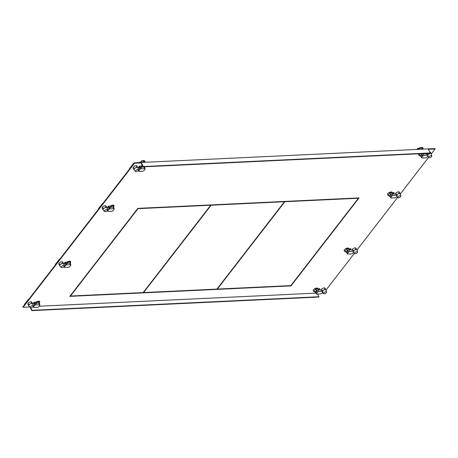 <?xml version="1.0" encoding="UTF-8"?>
<svg xmlns="http://www.w3.org/2000/svg" width="458" height="458" viewBox="0 0 458 458"><rect width="100%" height="100%" fill="white"/><g stroke="black" fill="none" stroke-linecap="round" stroke-linejoin="round"><path stroke-width="0.69" d="M427.801 154.735A2.198 1.013 -27.8 0 1 430.36 153.522A2.198 1.013 -27.8 0 1 431.253 153.854L430.343 152.13A2.198 1.013 152.2 0 0 429.598 151.793M316.06 293.131L39.079 306.236M29.759 306.986L23.112 307.301L134.56 163.203L134.349 162.796L22.9 306.894L23.112 307.301M143.051 166.855L143.297 166.535L430.217 152.955L429.965 153.275L143.051 166.855L141.127 163.203L141.373 162.882L134.56 163.203M431.281 153.917L435.1 148.982L428.287 149.302L430.217 152.955M326.027 290.017L354.337 253.411M356.982 249.988L397.676 197.369M400.326 193.946L428.636 157.34M323.085 293.109L321.86 293.166M32.673 303.831L31.762 302.103A2.198 1.013 152.2 0 0 30.131 301.902A2.198 1.013 152.2 0 0 28.115 303.207A2.198 1.013 152.2 0 0 27.869 304.152L28.78 305.881A2.198 1.013 -27.8 0 1 29.026 304.936A2.198 1.013 -27.8 0 1 31.779 303.494A2.198 1.013 -27.8 0 1 32.673 303.831A2.198 1.013 -27.8 0 1 32.713 303.94L33.211 305.984A1.683 0.779 -27.8 0 1 32.993 306.62A1.683 0.779 -27.8 0 1 30.886 307.724A1.683 0.779 -27.8 0 1 30.251 307.541A1.683 0.779 -27.8 0 1 30.388 306.745A1.683 0.779 -27.8 0 1 32.495 305.641A1.683 0.779 -27.8 0 1 33.211 305.984M39.365 302.721A2.548 1.179 152.2 0 0 39.405 302.675A2.548 1.179 152.2 0 0 39.737 301.982A2.548 1.179 152.2 0 0 39.686 301.582A2.548 1.179 152.2 0 0 36.205 302.148L34.104 302.251L33.022 303.654L35.117 303.551A2.548 1.179 152.2 0 0 35.174 303.957L35.237 304.072M106.966 207.76L106.061 206.037A2.198 1.013 152.2 0 0 104.43 205.837A2.198 1.013 152.2 0 0 102.409 207.142A2.198 1.013 152.2 0 0 102.168 208.087L103.079 209.816A2.198 1.013 -27.8 0 1 103.319 208.871A2.198 1.013 -27.8 0 1 106.079 207.428A2.198 1.013 -27.8 0 1 106.966 207.76A2.198 1.013 -27.8 0 1 107.012 207.875L107.504 209.913A1.683 0.779 -27.8 0 1 107.287 210.554A1.683 0.779 -27.8 0 1 105.18 211.653A1.683 0.779 -27.8 0 1 104.55 211.476A1.683 0.779 -27.8 0 1 104.682 210.674A1.683 0.779 -27.8 0 1 106.794 209.575A1.683 0.779 -27.8 0 1 107.504 209.913M109.531 208.001L109.473 207.892A2.548 1.179 152.2 0 1 109.416 207.485L107.315 207.589L108.403 206.186L110.504 206.083A2.548 1.179 152.2 0 1 113.979 205.516A2.548 1.179 152.2 0 1 114.036 205.917A2.548 1.179 152.2 0 1 113.698 206.61A2.548 1.179 152.2 0 1 113.664 206.655M63.628 263.802L62.717 262.073A2.198 1.013 152.2 0 0 61.086 261.879A2.198 1.013 152.2 0 0 59.071 263.184A2.198 1.013 152.2 0 0 58.83 264.129L59.74 265.852A2.198 1.013 -27.8 0 1 59.981 264.907A2.198 1.013 -27.8 0 1 62.735 263.464A2.198 1.013 -27.8 0 1 63.628 263.802A2.198 1.013 -27.8 0 1 63.668 263.911L64.166 265.955A1.683 0.779 -27.8 0 1 63.948 266.59A1.683 0.779 -27.8 0 1 61.841 267.695A1.683 0.779 -27.8 0 1 61.212 267.512A1.683 0.779 -27.8 0 1 61.343 266.716A1.683 0.779 -27.8 0 1 63.45 265.611A1.683 0.779 -27.8 0 1 64.166 265.955M70.32 262.697A2.548 1.179 152.2 0 0 70.36 262.646A2.548 1.179 152.2 0 0 70.698 261.959A2.548 1.179 152.2 0 0 70.641 261.552A2.548 1.179 152.2 0 0 67.16 262.125L65.065 262.222L63.977 263.625L66.078 263.527A2.548 1.179 152.2 0 0 66.135 263.928L66.192 264.043M137.927 167.737L137.016 166.008A2.198 1.013 152.2 0 0 135.385 165.807A2.198 1.013 152.2 0 0 133.37 167.113A2.198 1.013 152.2 0 0 133.123 168.057L134.034 169.786A2.198 1.013 -27.8 0 1 134.28 168.842A2.198 1.013 -27.8 0 1 137.034 167.399A2.198 1.013 -27.8 0 1 137.927 167.737A2.198 1.013 -27.8 0 1 137.967 167.846L138.465 169.889A1.683 0.779 -27.8 0 1 138.247 170.525A1.683 0.779 -27.8 0 1 136.141 171.63A1.683 0.779 -27.8 0 1 135.511 171.447A1.683 0.779 -27.8 0 1 135.642 170.651A1.683 0.779 -27.8 0 1 137.749 169.546A1.683 0.779 -27.8 0 1 138.465 169.889M353.502 250.801A2.198 1.013 -27.8 0 1 356.061 249.587A2.198 1.013 -27.8 0 1 356.954 249.919L356.043 248.196A2.198 1.013 152.2 0 0 354.412 247.996A2.198 1.013 152.2 0 0 352.397 249.301A2.198 1.013 152.2 0 0 352.133 250.194M392.288 192.749L394.235 192.658L393.365 193.786M392.689 193.82L392.266 193.007A2.072 0.956 152.2 0 0 389.689 193.299L390.193 192.646A2.548 1.179 -27.8 0 1 392.317 192.801L392.082 192.354A2.548 1.179 152.2 0 0 390.193 192.125A2.548 1.179 152.2 0 0 387.852 193.637A2.548 1.179 152.2 0 0 387.52 194.329A2.548 1.179 152.2 0 0 387.571 194.73A2.548 1.179 152.2 0 0 387.811 194.971M396.846 194.764A2.198 1.013 -27.8 0 1 399.405 193.545A2.198 1.013 -27.8 0 1 400.298 193.883L399.387 192.16A2.198 1.013 152.2 0 0 397.756 191.959A2.198 1.013 152.2 0 0 395.735 193.265A2.198 1.013 152.2 0 0 395.472 194.152M322.546 290.83A2.198 1.013 -27.8 0 1 325.106 289.616A2.198 1.013 -27.8 0 1 325.999 289.948L325.088 288.225A2.198 1.013 152.2 0 0 323.457 288.025A2.198 1.013 152.2 0 0 321.442 289.33A2.198 1.013 152.2 0 0 321.173 290.223M318.396 289.885L317.966 289.072A2.072 0.956 152.2 0 0 315.39 289.364L315.894 288.717A2.548 1.179 -27.8 0 1 318.018 288.866L317.783 288.42A2.548 1.179 152.2 0 0 315.894 288.191A2.548 1.179 152.2 0 0 313.558 289.702A2.548 1.179 152.2 0 0 313.22 290.395A2.548 1.179 152.2 0 0 313.278 290.796A2.548 1.179 152.2 0 0 313.518 291.042M319.066 289.851L319.942 288.723L317.995 288.815M426.558 153.441A2.198 1.013 152.2 0 0 426.427 154.128M418.669 153.814A2.548 1.179 152.2 0 0 418.475 154.3A2.548 1.179 152.2 0 0 418.532 154.701A2.548 1.179 152.2 0 0 418.772 154.947M348.95 248.791L350.897 248.7L350.026 249.822M349.351 249.856L348.922 249.043A2.072 0.956 152.2 0 0 346.351 249.335L346.855 248.688A2.548 1.179 -27.8 0 1 348.979 248.843L348.738 248.396A2.548 1.179 152.2 0 0 346.849 248.162A2.548 1.179 152.2 0 0 344.513 249.673A2.548 1.179 152.2 0 0 344.176 250.366A2.548 1.179 152.2 0 0 344.233 250.772A2.548 1.179 152.2 0 0 344.473 251.013M142.352 165.527A2.548 1.179 152.2 0 0 141.459 166.054L139.358 166.157L138.276 167.559L140.377 167.456A2.548 1.179 152.2 0 0 140.429 167.863L140.492 167.971M290.99 285.895L69.793 296.36L137.852 208.367L359.049 197.902L290.99 285.895L290.83 285.597L217.304 289.072L284.865 201.72L284.71 201.417M30.732 307.724L32.1 310.312L319.014 296.738L317.6 294.053M32.1 310.312L31.854 310.633L318.768 297.059L319.014 296.738M30.176 307.455L31.854 310.633M435.1 148.982L434.888 148.575L134.349 162.796M34.024 302.354L34.819 303.15L33.354 303.219L34.905 303.15L35.117 303.551M105.603 206.575A2.198 1.013 -27.8 0 1 105.311 206.896M103.296 207.955A2.198 1.013 -27.8 0 1 102.111 207.858M109.416 207.485L109.204 207.079L107.653 207.153L109.113 207.085L108.323 206.289M62.265 262.617A2.198 1.013 -27.8 0 1 61.973 262.932M59.958 263.997A2.198 1.013 -27.8 0 1 58.773 263.9M66.078 263.527L65.86 263.121L64.315 263.195L65.775 263.127L64.979 262.331M140.377 167.456L140.159 167.055L138.608 167.124L140.074 167.055L139.278 166.26M136.558 166.546A2.198 1.013 -27.8 0 1 136.266 166.867M134.257 167.926A2.198 1.013 -27.8 0 1 133.066 167.828M355.591 248.734A2.198 1.013 -27.8 0 1 355.299 249.055M353.284 250.114A2.198 1.013 -27.8 0 1 352.099 250.016M392.592 192.738L392.935 193.654L393.685 192.686L392.615 193.671L393.016 193.803M398.929 192.698A2.198 1.013 -27.8 0 1 398.637 193.013M396.622 194.078A2.198 1.013 -27.8 0 1 395.437 193.98M324.63 288.763A2.198 1.013 -27.8 0 1 324.344 289.084M322.329 290.143A2.198 1.013 -27.8 0 1 321.144 290.046M318.293 288.803L318.642 289.719L319.392 288.752L318.316 289.737L318.716 289.868M427.583 154.048A2.198 1.013 -27.8 0 1 426.398 153.951M423.862 153.567L423.57 153.642L423.971 153.774M349.254 248.774L349.597 249.696L350.347 248.723L349.277 249.707L349.677 249.839M31.304 302.641A2.198 1.013 -27.8 0 1 31.012 302.961M29.003 304.02A2.198 1.013 -27.8 0 1 27.812 303.923M143.297 166.535L141.373 162.882M217.304 289.072L217.149 288.78M358.242 197.936L358.402 198.24L290.836 285.597M284.865 201.72L358.402 198.24M70.286 295.725L70.44 296.023L143.171 292.582L210.732 205.224L210.577 204.926M137.847 208.373L138.001 208.665L210.732 205.224M70.44 296.023L138.001 208.665M143.417 292.267L143.572 292.565L216.903 289.095L284.464 201.738L284.309 201.434M143.572 292.565L211.132 205.207L210.978 204.903M211.132 205.207L284.464 201.738M325.999 289.948A2.198 1.013 -27.8 0 1 326.039 290.063L326.537 292.101A1.683 0.779 -27.8 0 1 326.319 292.742A1.683 0.779 -27.8 0 1 324.212 293.841A1.683 0.779 -27.8 0 1 323.583 293.658A1.683 0.779 -27.8 0 1 323.714 292.862A1.683 0.779 -27.8 0 1 325.821 291.763A1.683 0.779 -27.8 0 1 326.537 292.101M313.209 290.464L313.753 291.488L314.257 290.836A2.072 0.956 152.2 0 0 314.303 291.002A2.072 0.956 152.2 0 0 314.365 291.093M315.894 288.717L315.659 288.271M318.018 288.866A2.548 1.179 -27.8 0 1 318.075 289.279M314.635 291.626A2.548 1.179 -27.8 0 1 313.753 291.488M315.717 292.479A2.072 0.956 -27.8 0 1 315.018 292.29L314.257 290.836M322.489 291.357L318.882 291.523A1.036 0.475 -27.8 0 0 317.589 292.204L316.598 293.486A1.036 0.475 -27.8 0 0 316.484 293.927A1.036 0.475 -27.8 0 0 316.902 294.088L320.508 293.916A1.036 0.475 -27.8 0 0 321.808 293.24L322.798 291.958A1.036 0.475 -27.8 0 0 322.907 291.511A1.036 0.475 -27.8 0 0 322.489 291.357L322.06 290.544L319.93 289.811L318.029 289.903A1.036 0.475 152.2 0 0 317.904 289.914A2.072 0.956 -27.8 0 0 316.65 290.183L315.39 289.364M315.699 291.912A1.036 0.475 152.2 0 0 315.625 292.307L316.484 293.927M316.65 290.183L316.163 290.813L316.564 290.796L317.423 292.416L316.163 290.813L315.018 292.29M322.06 290.544L322.369 291.145M315.505 291.666L316.764 293.269M315.402 289.387L314.268 290.859M317.904 289.914A1.036 0.475 152.2 0 0 316.73 290.578L316.564 290.796M420.662 149.251L419.82 147.653A4.786 2.21 152.2 0 1 421.394 147.367A4.786 2.21 152.2 0 1 422.625 147.522L423.467 149.113M421.406 148.518L421.686 147.917L422.488 148.466L422.259 149.01L421.406 148.518L421.686 147.917M422.488 148.466L422.259 149.01M419.82 147.653L419.202 148.455L419.648 149.297M431.253 153.854A2.198 1.013 -27.8 0 1 431.293 153.968L431.791 156.006A1.683 0.779 -27.8 0 1 431.573 156.647A1.683 0.779 -27.8 0 1 429.467 157.747A1.683 0.779 -27.8 0 1 428.837 157.563A1.683 0.779 -27.8 0 1 428.969 156.768A1.683 0.779 -27.8 0 1 431.075 155.668A1.683 0.779 -27.8 0 1 431.791 156.006M419.259 148.552A3.624 1.672 152.2 0 0 418.206 149.045A3.624 1.672 152.2 0 0 417.644 149.394M419.242 148.524L417.776 148.232L417.061 149.417M417.776 148.232L418.206 149.045M418.469 154.369L419.007 155.394A2.548 1.179 -27.8 0 0 419.889 155.531M419.007 155.394L419.511 154.741A2.072 0.956 152.2 0 0 419.557 154.907A2.072 0.956 152.2 0 0 419.625 154.999M419.511 154.741L420.272 156.195L420.759 155.571L422.018 157.174L422.843 156.109A1.036 0.475 -27.8 0 1 424.137 155.428L427.743 155.262A1.036 0.475 -27.8 0 1 428.167 155.417A1.036 0.475 -27.8 0 1 428.053 155.863L427.062 157.146A1.036 0.475 -27.8 0 1 425.763 157.821L422.156 157.993A1.036 0.475 -27.8 0 1 421.738 157.833A1.036 0.475 -27.8 0 1 421.852 157.392L422.018 157.174M420.759 155.571L421.904 154.088L421.337 153.688M421.904 154.088A2.072 0.956 -27.8 0 1 423.158 153.819A1.036 0.475 152.2 0 0 421.984 154.483L421.417 154.718L422.677 156.321L421.818 154.701M420.971 156.384A2.072 0.956 -27.8 0 1 420.272 156.195M420.954 155.817A1.036 0.475 152.2 0 0 420.879 156.212L421.738 157.833M423.158 153.819A1.036 0.475 152.2 0 1 423.284 153.808L425.184 153.716L427.314 154.449L427.623 155.05M419.522 154.764L420.312 153.733M356.954 249.919A2.198 1.013 -27.8 0 1 357 250.034L357.492 252.072A1.683 0.779 -27.8 0 1 357.274 252.713A1.683 0.779 -27.8 0 1 355.168 253.812A1.683 0.779 -27.8 0 1 354.538 253.635A1.683 0.779 -27.8 0 1 354.669 252.833A1.683 0.779 -27.8 0 1 356.776 251.734A1.683 0.779 -27.8 0 1 357.492 252.072M344.17 250.434L344.708 251.459L345.212 250.807A2.072 0.956 152.2 0 0 345.263 250.978A2.072 0.956 152.2 0 0 345.326 251.064M346.855 248.688L346.614 248.242M348.979 248.843A2.548 1.179 -27.8 0 1 349.03 249.249M345.59 251.602A2.548 1.179 -27.8 0 1 344.708 251.459M346.672 252.45A2.072 0.956 -27.8 0 1 345.979 252.266L345.212 250.807M353.444 251.328L349.838 251.499A1.036 0.475 -27.8 0 0 348.544 252.175L347.553 253.457A1.036 0.475 -27.8 0 0 347.439 253.904A1.036 0.475 -27.8 0 0 347.857 254.058L351.463 253.887A1.036 0.475 -27.8 0 0 352.763 253.211L353.753 251.929A1.036 0.475 -27.8 0 0 353.868 251.482A1.036 0.475 -27.8 0 0 353.444 251.328L353.021 250.515L350.885 249.782L348.985 249.873A1.036 0.475 152.2 0 0 348.859 249.885A2.072 0.956 -27.8 0 0 347.605 250.16L346.351 249.335M346.66 251.889A1.036 0.475 152.2 0 0 346.58 252.278L347.439 253.904M347.605 250.16L347.118 250.784L347.519 250.766L348.378 252.392L347.118 250.784L345.979 252.266M353.021 250.515L353.324 251.116M346.46 251.637L347.719 253.24M346.363 249.358L345.223 250.829M348.859 249.885A1.036 0.475 152.2 0 0 347.685 250.555L347.519 250.766M400.298 193.883A2.198 1.013 -27.8 0 1 400.338 193.992L400.836 196.035A1.683 0.779 -27.8 0 1 400.618 196.671A1.683 0.779 -27.8 0 1 398.512 197.776A1.683 0.779 -27.8 0 1 397.876 197.593A1.683 0.779 -27.8 0 1 398.013 196.797A1.683 0.779 -27.8 0 1 400.12 195.692A1.683 0.779 -27.8 0 1 400.836 196.035M387.508 194.398L388.046 195.423L388.55 194.77A2.072 0.956 152.2 0 0 388.602 194.936A2.072 0.956 152.2 0 0 388.665 195.028M390.193 192.646L389.958 192.2M392.317 192.801A2.548 1.179 -27.8 0 1 392.369 193.213M388.928 195.56A2.548 1.179 -27.8 0 1 388.046 195.423M390.016 196.413A2.072 0.956 -27.8 0 1 389.317 196.224L388.55 194.77M388.561 194.787L389.689 193.299L390.949 194.118A2.072 0.956 -27.8 0 1 392.197 193.849A1.036 0.475 152.2 0 0 391.029 194.513L391.716 196.35L390.892 197.415A1.036 0.475 -27.8 0 0 390.777 197.862L389.924 196.236A1.036 0.475 152.2 0 1 389.998 195.847M390.777 197.862A1.036 0.475 -27.8 0 0 391.201 198.022L394.807 197.85A1.036 0.475 -27.8 0 0 396.101 197.169L397.092 195.892A1.036 0.475 -27.8 0 0 397.206 195.446A1.036 0.475 -27.8 0 0 396.788 195.285L393.182 195.457A1.036 0.475 -27.8 0 0 391.882 196.139L390.462 194.747L389.317 196.224M396.788 195.285L396.359 194.478L395.346 194.106L392.323 193.837A1.036 0.475 152.2 0 0 392.197 193.849M396.359 194.478L396.662 195.079M389.804 195.6L391.058 197.203M390.949 194.118L390.462 194.747L390.863 194.73M28.883 299.16A1.048 0.487 152.2 0 0 28.053 299.738L24.474 304.358A1.048 0.487 152.2 0 0 24.36 304.81L24.423 304.931M30.251 307.541L28.848 305.978A2.198 1.013 -27.8 0 1 28.78 305.881M39.445 301.341L39.68 301.788L39.199 302.406M35.352 304.009A2.548 1.179 -27.8 0 1 35.69 303.31A2.548 1.179 -27.8 0 1 39.68 301.788M39.176 302.435A2.072 0.956 152.2 0 0 39.125 302.269A2.072 0.956 152.2 0 0 37.59 302.08A2.072 0.956 152.2 0 0 35.69 303.31A2.072 0.956 152.2 0 0 35.409 303.975M39.273 303.757L39.628 303.293L39.188 302.457L39.628 303.293A2.072 0.956 -27.8 0 0 38.718 303.122A1.036 0.475 152.2 0 0 38.604 303.122L36.703 303.213L36.365 303.643M39.88 304.902A1.036 0.475 -27.8 0 1 39.766 305.349L38.775 306.631A1.036 0.475 -27.8 0 1 37.482 307.307L33.875 307.478A1.036 0.475 -27.8 0 1 33.451 307.324A1.036 0.475 -27.8 0 1 33.566 306.877L34.556 305.595A1.036 0.475 -27.8 0 1 35.856 304.919L39.462 304.747A1.036 0.475 -27.8 0 1 39.88 304.902L39.027 303.282A1.036 0.475 152.2 0 0 38.718 303.122M34.556 305.595L34.132 304.782L36.703 303.213M34.132 304.782L36.016 303.66M33.188 305.887L33.423 305.017M33.445 306.665L33.136 306.064M134.137 163.065A1.048 0.487 152.2 0 0 133.307 163.643L129.728 168.263A1.048 0.487 152.2 0 0 129.614 168.716L129.677 168.836M142.564 162.407L141.722 160.81A4.786 2.21 152.2 0 1 143.297 160.523A4.786 2.21 152.2 0 1 144.528 160.678L145.369 162.275M143.583 161.073L143.308 161.68L143.583 161.073L144.39 161.628L144.161 162.166L144.39 161.628M144.161 162.166L143.308 161.68M141.722 160.81L141.104 161.611L141.545 162.453M135.511 171.447L134.102 169.884A2.198 1.013 -27.8 0 1 134.034 169.786M141.156 161.714A3.624 1.672 152.2 0 0 139.541 162.55M140.698 161.903L138.31 162.607M140.612 167.914A2.548 1.179 -27.8 0 1 140.944 167.216A2.548 1.179 -27.8 0 1 142.587 165.973M142.633 166.059A2.072 0.956 152.2 0 0 140.944 167.216A2.072 0.956 152.2 0 0 140.663 167.88M144.442 166.363L144.888 167.199L144.528 167.657M145.134 168.807A1.036 0.475 -27.8 0 1 145.02 169.254L144.03 170.536A1.036 0.475 -27.8 0 1 142.736 171.212L139.129 171.384A1.036 0.475 -27.8 0 1 138.705 171.229A1.036 0.475 -27.8 0 1 138.82 170.782L139.81 169.5A1.036 0.475 -27.8 0 1 141.11 168.825L144.717 168.653A1.036 0.475 -27.8 0 1 145.134 168.807L144.281 167.187A1.036 0.475 152.2 0 0 143.972 167.027A2.072 0.956 -27.8 0 1 144.888 167.199M143.972 167.027A1.036 0.475 152.2 0 0 143.858 167.027L141.957 167.118L141.619 167.548M141.957 167.118L138.677 168.922L138.442 169.792M141.27 167.565L138.677 168.922M138.396 169.97L138.7 170.571M59.843 259.131A1.048 0.487 152.2 0 0 59.008 259.709L55.435 264.335A1.048 0.487 152.2 0 0 55.321 264.787L55.378 264.901M61.212 267.512L59.803 265.949A2.198 1.013 -27.8 0 1 59.74 265.852M70.4 261.312L70.635 261.758L70.154 262.377M66.313 263.98A2.548 1.179 -27.8 0 1 66.65 263.281A2.548 1.179 -27.8 0 1 70.635 261.758M70.131 262.405A2.072 0.956 152.2 0 0 70.085 262.239A2.072 0.956 152.2 0 0 68.545 262.05A2.072 0.956 152.2 0 0 66.65 263.281A2.072 0.956 152.2 0 0 66.37 263.951M70.234 263.728L70.589 263.264L70.143 262.428L70.589 263.264A2.072 0.956 -27.8 0 0 69.679 263.098A1.036 0.475 152.2 0 0 69.564 263.092L67.658 263.184L67.326 263.619M70.841 264.879A1.036 0.475 -27.8 0 1 70.727 265.319L69.736 266.602A1.036 0.475 -27.8 0 1 68.437 267.283L64.83 267.449A1.036 0.475 -27.8 0 1 64.412 267.295A1.036 0.475 -27.8 0 1 64.526 266.848L65.517 265.566A1.036 0.475 -27.8 0 1 66.811 264.89L70.418 264.718A1.036 0.475 -27.8 0 1 70.841 264.879L69.982 263.253A1.036 0.475 152.2 0 0 69.679 263.098M65.517 265.566L65.088 264.758L67.658 263.184M65.088 264.758L66.971 263.636M64.143 265.863L64.378 264.993M64.401 266.642L64.097 266.035M103.182 203.094A1.048 0.487 152.2 0 0 102.352 203.673L98.773 208.293A1.048 0.487 152.2 0 0 98.659 208.745L98.722 208.859M104.55 211.476L103.147 209.913A2.198 1.013 -27.8 0 1 103.079 209.816M113.739 205.27L113.979 205.716L113.498 206.34M109.651 207.938A2.548 1.179 -27.8 0 1 109.989 207.239A2.548 1.179 -27.8 0 1 113.979 205.716M113.475 206.369A2.072 0.956 152.2 0 0 113.424 206.203A2.072 0.956 152.2 0 0 111.889 206.014A2.072 0.956 152.2 0 0 109.989 207.239A2.072 0.956 152.2 0 0 109.708 207.909M113.573 207.686L113.927 207.228L113.487 206.386L113.927 207.228A2.072 0.956 -27.8 0 0 113.017 207.056A1.036 0.475 152.2 0 0 112.903 207.056L110.996 207.148L110.664 207.577M114.179 208.837A1.036 0.475 -27.8 0 1 114.065 209.283L113.074 210.566A1.036 0.475 -27.8 0 1 111.775 211.241L108.168 211.413A1.036 0.475 -27.8 0 1 107.75 211.252A1.036 0.475 -27.8 0 1 107.865 210.812L108.855 209.529A1.036 0.475 -27.8 0 1 110.155 208.848L113.756 208.682A1.036 0.475 -27.8 0 1 114.179 208.837L113.321 207.216A1.036 0.475 152.2 0 0 113.017 207.056M108.855 209.529L108.426 208.716L110.996 207.148M108.426 208.716L110.309 207.594M107.481 209.821L107.716 208.951M107.745 210.6L107.435 209.999M315.905 292.181L316.598 293.486M318.029 289.903L318.882 291.523M317.589 292.204L316.73 290.578M421.16 156.086L421.852 157.392M427.743 155.262L427.314 154.449M423.284 153.808L424.137 155.428M422.843 156.109L421.984 154.483M346.866 252.152L347.553 253.457M348.985 249.873L349.838 251.499M348.544 252.175L347.685 250.555M390.205 196.11L390.892 197.415M392.323 193.837L393.182 195.457M391.882 196.139L391.029 194.513M24.474 304.358L24.635 304.656M28.207 300.03L28.053 299.738M39.462 304.747L38.604 303.122M35.426 304.106L35.856 304.919M33.205 306.196L33.566 306.877M129.728 168.263L129.889 168.561M133.461 163.935L133.307 163.643M144.717 168.653L143.858 167.027M140.68 168.012L141.11 168.825M139.81 169.5L139.387 168.687M138.465 170.101L138.82 170.782M55.435 264.335L55.59 264.627M59.168 260.007L59.008 259.709M70.418 264.718L69.564 263.092M66.381 264.077L66.811 264.89M64.166 266.167L64.526 266.848M98.773 208.293L98.928 208.59M102.506 203.965L102.352 203.673M113.756 208.682L112.903 207.056M109.725 208.041L110.155 208.848M107.504 210.13L107.865 210.812M323.583 293.658L322.449 292.404M314.303 291.002L314.526 291.425M322.907 291.511L322.569 290.87M428.837 157.563L427.703 156.31M419.557 154.907L419.786 155.331M428.167 155.417L427.824 154.775M354.538 253.635L353.41 252.375M345.263 250.978L345.487 251.402M353.868 251.482L353.53 250.841M397.876 197.593L396.748 196.339M388.602 194.936L388.825 195.36M397.206 195.446L396.868 194.799M39.125 302.269L39.417 302.818M33.451 307.324L33.113 306.677M138.705 171.229L138.368 170.582M70.085 262.239L70.372 262.789M64.412 267.295L64.068 266.648M113.424 206.203L113.71 206.747M107.75 211.252L107.412 210.611"/></g></svg>
